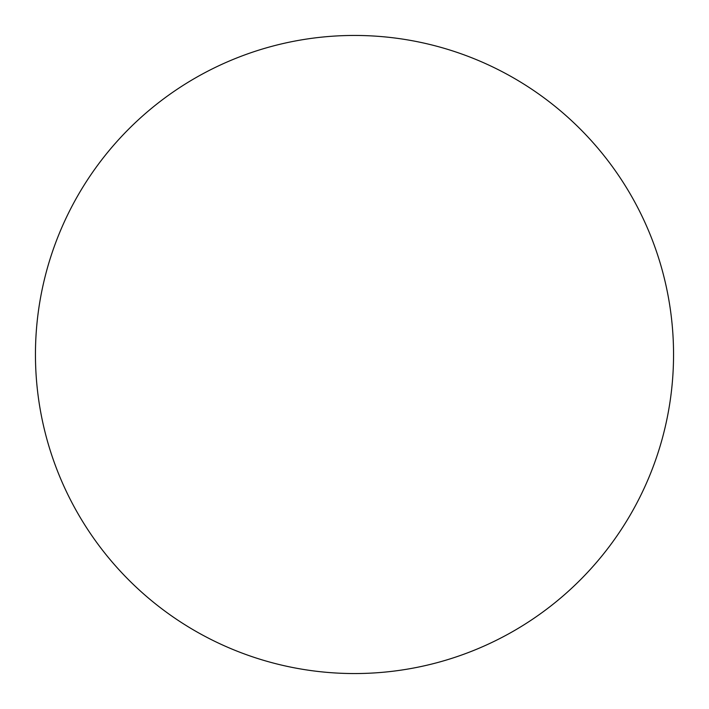 <?xml version="1.0" encoding="UTF-8"?>
<svg xmlns="http://www.w3.org/2000/svg" width="709" height="709" viewBox="0 0 709 709"><rect width="100%" height="100%" fill="white"/><g stroke="black" fill="none" stroke-linecap="round" stroke-linejoin="round"><path stroke-width="1.06" d="M673.55 354.5A319.05 319.05 0 0 0 354.5 35.45A319.05 319.05 0 0 0 35.45 354.5A319.05 319.05 0 0 0 354.5 673.55A319.05 319.05 0 0 0 673.55 354.5"/></g></svg>
